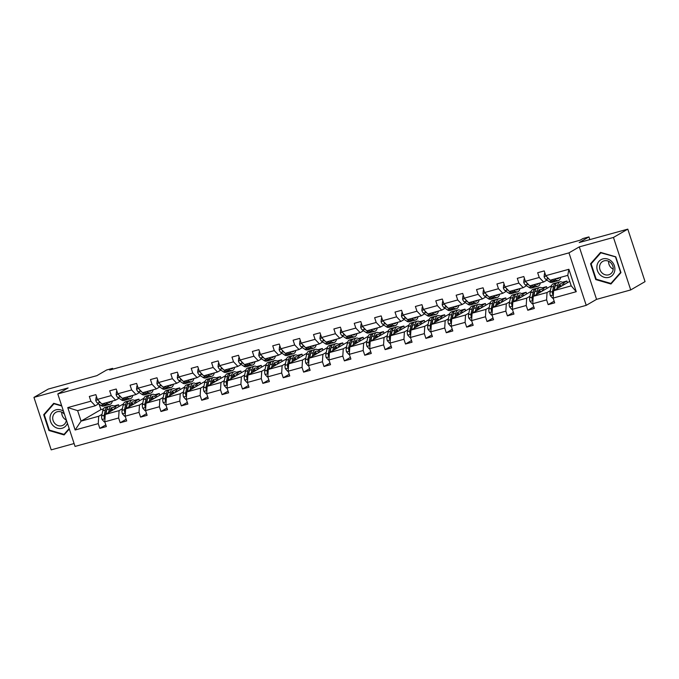 <?xml version="1.0" encoding="UTF-8"?>
<svg xmlns="http://www.w3.org/2000/svg" width="679" height="679" viewBox="0 0 679 679"><rect width="100%" height="100%" fill="white"/><g stroke="black" fill="none" stroke-linecap="round" stroke-linejoin="round"><path stroke-width="1.02" d="M579.297 246.876L596.552 299.363L630.715 289.933L613.46 237.446L579.297 246.876L568.977 252.86L57.791 393.93L68.112 387.947L33.95 397.376L51.205 449.863L74.104 443.548M33.95 397.376L48.285 389.067L96.885 375.648L106.628 369.996L112.57 368.358L109.709 370.021L580.129 240.196L582.998 238.533L588.939 236.895L579.195 242.547L627.795 229.137L645.05 281.624L630.715 289.933M613.46 237.446L627.795 229.137M596.552 299.363L586.232 305.346L75.046 446.426L57.791 393.93M569.74 281.361L553.589 290.731L571.226 285.859L576.259 291.698L553.139 298.081L554.701 302.834L548.165 304.633L554.149 301.162M553.589 290.731L553.139 298.081M568.977 252.86L586.232 305.346M551.518 285.732L533.21 296.35L547.053 292.53L546.603 299.88L548.165 304.633M546.603 299.88L532.76 303.708L534.322 308.461L527.787 310.261L533.77 306.789M531.139 291.359L512.823 301.977L526.675 298.157L526.225 305.508L527.787 310.261M526.225 305.508L512.382 309.327L513.944 314.08L507.408 315.888L513.392 312.416M510.761 296.978L492.445 307.595L506.296 303.776L505.847 311.135L507.408 315.888M505.847 311.135L491.995 314.954L493.557 319.707L487.03 321.507L493.013 318.035M490.382 302.605L472.066 313.223L485.918 309.403L485.468 316.753L487.03 321.507M485.468 316.753L471.616 320.581L473.178 325.334L466.651 327.134L472.635 323.662M469.995 308.232L451.688 318.85L465.539 315.022L465.09 322.381L466.651 327.134M465.09 322.381L451.238 326.2L452.8 330.953L446.273 332.761L452.256 329.29M449.617 313.851L431.309 324.469L445.161 320.649L444.711 328.008L446.273 332.761M444.711 328.008L430.859 331.827L432.421 336.58L425.894 338.38L431.878 334.908M429.238 319.478L410.931 330.096L424.774 326.276L424.324 333.627L425.894 338.38M424.324 333.627L410.481 337.455L412.043 342.199L405.507 344.007L411.491 340.535M408.86 325.105L390.552 335.723L404.395 331.895L403.946 339.254L405.507 344.007M403.946 339.254L390.102 343.073L391.664 347.826L385.129 349.626L391.112 346.163M388.481 330.724L370.174 341.342L384.017 337.522L383.567 344.881L385.129 349.626M383.567 344.881L369.724 348.7L371.286 353.453L364.75 355.253L370.734 351.781M368.103 336.351L349.795 346.969L363.638 343.15L363.189 350.5L364.75 355.253M363.189 350.5L349.346 354.319L350.907 359.072L344.372 360.88L350.356 357.409M347.724 341.978L329.408 352.596L343.26 348.768L342.81 356.127L344.372 360.88M342.81 356.127L328.959 359.946L330.529 364.699L323.993 366.499L329.977 363.036M327.346 347.597L309.03 358.215L322.881 354.396L322.432 361.746L323.993 366.499M322.432 361.746L308.58 365.574L310.142 370.327L303.615 372.126L309.599 368.655M306.959 353.224L288.651 363.842L302.503 360.023L302.053 367.373L303.615 372.126M302.053 367.373L288.202 371.192L289.763 375.945L283.236 377.753L289.22 374.282M286.58 358.843L268.273 369.461L282.124 365.642L281.675 373L283.236 377.753M281.675 373L267.823 376.82L269.385 381.573L262.858 383.372L268.842 379.901M266.202 364.47L247.894 375.088L261.738 371.269L261.296 378.619L262.858 383.372M261.296 378.619L247.445 382.447L249.006 387.2L242.479 388.999L248.463 385.528M245.823 370.097L227.516 380.715L241.359 376.896L240.909 384.246L242.479 388.999M240.909 384.246L227.066 388.065L228.628 392.818L222.092 394.626L228.076 391.155M225.445 375.716L207.137 386.334L220.981 382.515L220.531 389.873L222.092 394.626M220.531 389.873L206.688 393.693L208.249 398.446L201.714 400.245L207.698 396.774M205.066 381.343L186.759 391.961L200.602 388.142L200.152 395.492L201.714 400.245M200.152 395.492L186.309 399.32L187.871 404.064L181.335 405.872L187.319 402.401M184.688 386.971L166.372 397.588L180.224 393.761L179.774 401.119L181.335 405.872M179.774 401.119L165.931 404.939L167.492 409.692L160.957 411.499L166.941 408.028M164.31 392.589L145.993 403.207L159.845 399.388L159.395 406.746L160.957 411.499M159.395 406.746L145.544 410.566L147.114 415.319L140.578 417.118L146.562 413.647M143.931 398.217L125.615 408.834L139.467 405.015L139.017 412.365L140.578 417.118M139.017 412.365L125.165 416.185L126.727 420.938L120.2 422.745L126.184 419.274M123.544 403.844L105.237 414.462L119.088 410.634L118.638 417.992L120.2 422.745M118.638 417.992L104.787 421.812L106.348 426.565L99.821 428.364L105.805 424.901M99.134 404.217L100.908 409.624L81.073 421.124L98.71 416.261L98.26 423.62L99.821 428.364M98.26 423.62L75.131 429.994L67.764 407.587L90.884 401.204L89.322 396.451L95.858 394.643L97.42 399.396L111.263 395.577L109.701 390.824L116.236 389.025L117.798 393.778L131.65 389.95L130.088 385.205L136.615 383.397L138.177 388.15L152.028 384.331L150.466 379.578L156.993 377.779L158.555 382.523L172.407 378.704L170.845 373.951L177.372 372.151L178.933 376.904L192.785 373.085L191.223 368.332L197.75 366.524L199.32 371.277L213.164 367.458L211.602 362.705L218.137 360.905L219.699 365.658L233.542 361.831L231.98 357.078L238.516 355.278L240.077 360.031L253.921 356.212L252.359 351.459L258.894 349.651L260.456 354.404L274.299 350.585L272.737 345.832L279.273 344.032L280.834 348.785L294.686 344.957L293.116 340.204L299.651 338.405L301.213 343.158L315.064 339.339L313.503 334.586L320.03 332.778L321.591 337.531L335.443 333.712L333.881 328.959L340.408 327.159L341.97 331.912L355.821 328.084L354.26 323.34L360.787 321.532L362.348 326.285L376.2 322.466L374.638 317.713L381.165 315.905L382.735 320.658L396.578 316.838L395.017 312.085L401.552 310.286L403.114 315.039L416.957 311.211L415.395 306.467L421.931 304.659L423.492 309.412L437.335 305.592L435.774 300.839L442.309 299.04L443.871 303.785L457.714 299.965L456.152 295.212L462.688 293.413L464.249 298.166L478.101 294.346L476.531 289.594L483.066 287.786L484.628 292.539L498.479 288.719L496.918 283.966L503.445 282.167L505.006 286.92L518.858 283.092L517.296 278.339L523.823 276.54L525.385 281.293L539.236 277.473L537.675 272.72L544.202 270.913L545.772 275.666L568.892 269.283L576.259 291.698M525.385 281.293L529.756 285.851L543.599 282.031L546.918 280.104M543.599 282.031L539.236 277.473M562.237 282.311L566.897 281.021L563.281 283.118M550.372 290.604L547.053 292.53M533.21 296.35L532.76 303.708M505.006 286.92L509.377 291.478L523.22 287.658L526.539 285.732M523.22 287.658L518.858 283.092M541.859 287.93L546.51 286.648L542.903 288.745M529.993 296.231L526.675 298.157M512.823 301.977L512.382 309.327M484.628 292.539L488.999 297.105L502.842 293.277L506.161 291.359M502.842 293.277L498.479 288.719M521.48 293.557L526.132 292.276L522.524 294.363M509.615 301.849L506.296 303.776M492.445 307.595L491.995 314.954M464.249 298.166L468.62 302.724L482.463 298.904L485.782 296.978M482.463 298.904L478.101 294.346M501.102 299.184L505.753 297.894L502.146 299.991M489.236 307.477L485.918 309.403M472.066 313.223L471.616 320.581M443.871 303.785L448.233 308.351L462.085 304.531L465.404 302.605M462.085 304.531L457.714 299.965M480.724 304.803L485.375 303.521L481.767 305.609M468.858 313.104L465.539 315.022M451.688 318.85L451.238 326.2M423.492 309.412L427.855 313.978L441.706 310.15L445.025 308.232M441.706 310.15L437.335 305.592M460.345 310.43L464.996 309.149L461.389 311.237M448.479 318.723L445.161 320.649M431.309 324.469L430.859 331.827M403.114 315.039L407.476 319.597L421.328 315.777L424.647 313.851M421.328 315.777L416.957 311.211M439.967 316.058L444.618 314.767L441.011 316.864M428.093 324.35L424.774 326.276M410.931 330.096L410.481 337.455M382.735 320.658L387.098 325.224L400.95 321.405L404.268 319.478M400.95 321.405L396.578 316.838M419.58 321.676L424.239 320.395L420.632 322.483M407.714 329.977L404.395 331.895M390.552 335.723L390.102 343.073M362.348 326.285L366.719 330.843L380.571 327.023L383.89 325.097M380.571 327.023L376.2 322.466M399.201 327.303L403.861 326.022L400.254 328.11M387.336 335.596L384.017 337.522M370.174 341.342L369.724 348.7M341.97 331.912L346.341 336.47L360.184 332.651L363.503 330.724M360.184 332.651L355.821 328.084M378.823 332.922L383.474 331.641L379.867 333.737M366.957 341.223L363.638 343.15M349.795 346.969L349.346 354.319M321.591 337.531L325.962 342.097L339.806 338.269L343.124 336.351M339.806 338.269L335.443 333.712M358.444 338.549L363.095 337.268L359.488 339.356M346.579 346.85L343.26 348.768M329.408 352.596L328.959 359.946M301.213 343.158L305.584 347.716L319.427 343.897L322.746 341.97M319.427 343.897L315.064 339.339M338.066 344.177L342.717 342.887L339.11 344.983M326.2 352.469L322.881 354.396M309.03 358.215L308.58 365.574M280.834 348.785L285.205 353.343L299.049 349.524L302.367 347.597M299.049 349.524L294.686 344.957M317.687 349.795L322.338 348.514L318.731 350.61M305.822 358.096L302.503 360.023M288.651 363.842L288.202 371.192M260.456 354.404L264.818 358.97L278.67 355.142L281.989 353.224M278.67 355.142L274.299 350.585M297.309 355.423L301.96 354.141L298.353 356.229M285.443 363.715L282.124 365.642M268.273 369.461L267.823 376.82M240.077 360.031L244.44 364.589L258.292 360.77L261.61 358.843M258.292 360.77L253.921 356.212M276.93 361.05L281.581 359.76L277.974 361.856M265.056 369.342L261.738 371.269M247.894 375.088L247.445 382.447M219.699 365.658L224.062 370.216L237.913 366.397L241.232 364.47M237.913 366.397L233.542 361.831M256.552 366.668L261.203 365.387L257.596 367.475M244.678 374.969L241.359 376.896M227.516 380.715L227.066 388.065M199.32 371.277L203.683 375.843L217.535 372.016L220.853 370.097M217.535 372.016L213.164 367.458M236.165 372.296L240.824 371.014L237.217 373.102M224.299 380.588L220.981 382.515M207.137 386.334L206.688 393.693M178.933 376.904L183.305 381.462L197.148 377.643L200.466 375.716M197.148 377.643L192.785 373.085M215.786 377.923L220.446 376.633L216.83 378.729M203.921 386.215L200.602 388.142M186.759 391.961L186.309 399.32M158.555 382.523L162.926 387.089L176.769 383.27L180.088 381.343M176.769 383.27L172.407 378.704M195.408 383.542L200.059 382.26L196.452 384.348M183.542 391.842L180.224 393.761M166.372 397.588L165.931 404.939M138.177 388.15L142.548 392.717L156.391 388.889L159.709 386.971M156.391 388.889L152.028 384.331M175.029 389.169L179.68 387.887L176.073 389.975M163.164 397.461L159.845 399.388M145.993 403.207L145.544 410.566M117.798 393.778L122.169 398.335L136.012 394.516L139.331 392.589M136.012 394.516L131.65 389.95M154.651 394.796L159.302 393.506L155.695 395.602M142.785 403.088L139.467 405.015M125.615 408.834L125.165 416.185M97.42 399.396L101.782 403.963L115.634 400.143L118.952 398.217M115.634 400.143L111.263 395.577M134.272 400.415L138.923 399.133L135.316 401.221M122.407 408.716L119.088 410.634M105.237 414.462L104.787 421.812M67.764 407.587L77.618 410.634L95.255 405.762L98.574 403.835M95.255 405.762L90.884 401.204M112.833 369.155L112.57 368.358M589.839 239.611L588.939 236.895M571.226 285.859L567.771 275.36L550.134 280.232L545.772 275.666M113.894 406.042L118.545 404.752L114.938 406.848M102.028 414.334L98.71 416.261M100.908 409.624L103.412 408.928M77.618 410.634L81.073 421.124L75.131 429.994M119.097 406.424L118.545 404.752M139.475 400.797L138.923 399.133M159.854 395.178L159.302 393.506M180.232 389.551L179.68 387.887M200.611 383.924L200.059 382.26M220.989 378.305L220.446 376.633M241.368 372.678L240.824 371.014M261.746 367.05L261.203 365.387M282.124 361.432L281.581 359.76M302.511 355.804L301.96 354.141M322.89 350.186L322.338 348.514M343.268 344.559L342.717 342.887M363.647 338.931L363.095 337.268M384.025 333.313L383.474 331.641M404.404 327.685L403.861 326.022M424.782 322.058L424.239 320.395M445.161 316.439L444.618 314.767M465.548 310.812L464.996 309.149M485.926 305.185L485.375 303.521M506.305 299.566L505.753 297.894M526.683 293.939L526.132 292.276M547.062 288.312L546.51 286.648M567.44 282.693L566.897 281.021M568.892 269.283L567.771 275.36M61.628 405.609L53.709 403.309L43.702 414.691L48.896 430.494L64.106 434.925L69.317 428.992M590.552 263.775L595.746 279.578L610.956 284.009L620.962 272.627L615.768 256.815L600.559 252.393L590.552 263.775L591.876 263.002M49.525 430.138L48.896 430.494M45.026 413.918L43.702 414.691M596.374 279.222L595.746 279.578M96.647 397.062L96.129 397.207L95.756 400.406A3.981 1.706 74.6 0 0 97.453 403.08L101.044 405.524A11.484 4.94 74.6 0 0 103.522 406.118L106.009 405.439A11.484 4.94 74.6 0 0 106.747 405.066M106.162 402.757L107.579 403.716A11.484 4.94 74.6 0 0 110.057 404.319A11.484 4.94 74.6 0 0 112.366 401.043M108.003 402.248A9.531 4.099 74.6 0 0 109.54 402.435A9.531 4.099 74.6 0 0 110.753 401.484M102.113 403.869L103.531 404.837A11.484 4.94 74.6 0 0 106.009 405.439M110.057 404.319L107.579 405.007A11.484 4.94 -105.4 0 1 105.101 404.404L103.675 403.436M98.693 400.729L98.659 400.746A3.981 1.706 74.6 0 0 99.94 402.392L100.933 403.071M96.605 396.926L96.129 397.207M109.913 411.746L110.227 410.286A9.531 4.099 -105.4 0 1 112.162 407.468A9.531 4.099 -105.4 0 1 115.116 408.733M108.555 412.535L109.311 408.979A11.484 4.94 -105.4 0 1 111.645 405.592A11.484 4.94 -105.4 0 1 116.101 408.155M104.795 421.735L104.252 421.888L102.011 419.41A3.981 1.706 -105.4 0 1 101.68 415.947L102.775 410.778A11.484 4.94 -105.4 0 1 105.109 407.392L107.596 406.704A11.484 4.94 74.6 0 0 105.262 410.099L104.167 415.259A3.981 1.706 74.6 0 0 104.21 417.619L104.999 418.323M105.568 414.266L106.179 411.398A9.531 4.099 -105.4 0 1 106.832 409.641A11.484 4.94 -105.4 0 1 109.158 406.271L111.645 405.592M113.079 409.912A9.531 4.099 74.6 0 0 111.05 408.274M112.663 410.15A11.484 4.94 74.6 0 0 111.322 408.402M108.419 406.645A11.484 4.94 74.6 0 0 107.596 406.704M110.499 409.327A9.531 4.099 -105.4 0 1 111.772 410.668M105.89 414.08L106.824 409.666L109.311 408.979M104.21 417.619L105.033 417.144A2.029 0.874 -105.4 0 1 105.084 416.567L105.118 416.388M117.034 391.435L116.508 391.579L116.134 394.779A3.981 1.706 74.6 0 0 117.832 397.453L121.431 399.897A11.484 4.94 74.6 0 0 123.909 400.5L126.387 399.812A11.484 4.94 74.6 0 0 127.126 399.447M126.54 397.13L127.958 398.098A11.484 4.94 74.6 0 0 130.436 398.692A11.484 4.94 74.6 0 0 132.745 395.416M128.39 396.621A9.531 4.099 74.6 0 0 129.918 396.816A9.531 4.099 74.6 0 0 131.132 395.865M122.492 398.25L123.909 399.21A11.484 4.94 74.6 0 0 126.387 399.812M130.436 398.692L127.958 399.379A11.484 4.94 -105.4 0 1 125.479 398.777L124.053 397.818M119.071 395.102L119.037 395.119A3.981 1.706 74.6 0 0 120.319 396.765L121.312 397.453M116.983 391.308L116.508 391.579M137.413 385.816L136.895 385.961L136.521 389.152A3.981 1.706 74.6 0 0 138.21 391.834L141.809 394.27A11.484 4.94 74.6 0 0 144.287 394.872L146.766 394.185A11.484 4.94 74.6 0 0 147.504 393.82M146.919 391.503L148.336 392.47A11.484 4.94 74.6 0 0 150.814 393.073A11.484 4.94 74.6 0 0 153.123 389.788M148.769 390.994A9.531 4.099 74.6 0 0 150.297 391.189A9.531 4.099 74.6 0 0 151.51 390.238M142.87 392.623L144.287 393.591A11.484 4.94 74.6 0 0 146.766 394.185M150.814 393.073L148.336 393.752A11.484 4.94 -105.4 0 1 145.858 393.158L144.44 392.19M139.45 389.474L139.424 389.491A3.981 1.706 74.6 0 0 140.697 391.146L141.699 391.825M137.37 385.68L136.895 385.961M130.292 406.118L130.606 404.659A9.531 4.099 -105.4 0 1 132.541 401.849A9.531 4.099 -105.4 0 1 135.494 403.105M128.934 406.908L129.689 403.351A11.484 4.94 -105.4 0 1 132.023 399.965A11.484 4.94 -105.4 0 1 136.479 402.537M125.174 416.117L124.63 416.269L122.39 413.791A3.981 1.706 -105.4 0 1 122.067 410.32L123.154 405.159A11.484 4.94 -105.4 0 1 125.488 401.764L127.975 401.085A11.484 4.94 74.6 0 0 125.64 404.472L124.546 409.632A3.981 1.706 74.6 0 0 124.588 412L125.377 412.696M126.269 408.452L127.202 404.039A11.484 4.94 -105.4 0 1 129.545 400.652L132.023 399.965M133.457 404.285A9.531 4.099 74.6 0 0 131.429 402.655M133.042 404.523A11.484 4.94 74.6 0 0 131.701 402.783M128.798 401.017A11.484 4.94 74.6 0 0 127.975 401.085M125.946 408.639L126.557 405.779A9.531 4.099 -105.4 0 1 127.211 404.022M130.877 403.699A9.531 4.099 -105.4 0 1 132.15 405.04M124.588 412L125.42 411.516A2.029 0.874 -105.4 0 1 125.462 410.939L125.496 410.761M150.67 400.5L150.984 399.031A9.531 4.099 -105.4 0 1 152.919 396.222A9.531 4.099 -105.4 0 1 155.873 397.478M149.312 401.289L150.067 397.733A11.484 4.94 -105.4 0 1 152.402 394.338A11.484 4.94 -105.4 0 1 156.857 396.909M145.552 410.489L145.009 410.642L142.768 408.164A3.981 1.706 -105.4 0 1 142.446 404.692L143.532 399.532A11.484 4.94 -105.4 0 1 145.875 396.146L148.353 395.458A11.484 4.94 74.6 0 0 146.019 398.845L144.924 404.013A3.981 1.706 74.6 0 0 144.966 406.373L145.764 407.077M146.325 403.02L146.936 400.152A9.531 4.099 -105.4 0 1 147.589 398.395A11.484 4.94 -105.4 0 1 149.923 395.025L152.402 394.338M153.836 398.658A9.531 4.099 74.6 0 0 151.807 397.028M153.429 398.904A11.484 4.94 74.6 0 0 152.079 397.156M149.176 395.39A11.484 4.94 74.6 0 0 148.353 395.458M151.256 398.081A9.531 4.099 -105.4 0 1 152.529 399.422M146.647 402.834L147.589 398.412L150.067 397.733M144.966 406.373L145.798 405.898A2.029 0.874 -105.4 0 1 145.841 405.312L145.875 405.134M63.486 411.262A9.752 8.751 -120.1 0 0 50.153 416.465A9.752 8.751 -120.1 0 0 56.586 427.923A9.752 8.751 -120.1 0 0 67.442 423.28M64.48 414.275A7.384 6.629 -120.1 0 0 55.839 412.357A7.384 6.629 -120.1 0 0 52.826 416.787A7.384 6.629 -120.1 0 0 55.754 424.333A7.384 6.629 -120.1 0 0 63.249 425.13A7.384 6.629 -120.1 0 0 66.262 420.7A7.384 6.629 -120.1 0 0 66.355 419.97M61.781 412.187A7.384 6.629 -120.1 0 0 66.347 420.055M69.173 428.551L64.055 434.365L49.329 430.079L44.288 414.759L53.989 403.733L61.755 405.991M65.159 433.728L64.055 434.365M612.5 265.226A9.379 8.42 59.9 0 1 611.686 263.817M597.002 265.548A9.752 8.751 -120.1 0 0 604.251 277.287A9.752 8.751 -120.1 0 0 614.741 270.717A9.752 8.751 -120.1 0 0 607.493 258.979A9.752 8.751 -120.1 0 0 597.002 265.548M599.676 265.879A7.384 6.629 -120.1 0 0 602.604 273.416A7.384 6.629 -120.1 0 0 610.098 274.223A7.384 6.629 -120.1 0 0 613.112 269.784A7.384 6.629 -120.1 0 0 610.183 262.238A7.384 6.629 -120.1 0 0 602.689 261.44A7.384 6.629 -120.1 0 0 599.676 265.879M608.63 261.279A7.384 6.629 -120.1 0 0 613.196 269.139M615.573 257.103L620.606 272.423L610.905 283.449L596.179 279.162L591.137 263.842L600.839 252.817L615.811 256.959M612.008 282.812L610.905 283.449M157.791 380.189L157.273 380.333L156.9 383.533A3.981 1.706 74.6 0 0 158.597 386.207L162.188 388.651A11.484 4.94 74.6 0 0 164.666 389.245L167.144 388.566A11.484 4.94 74.6 0 0 167.891 388.193M167.297 385.884L168.715 386.843A11.484 4.94 74.6 0 0 171.193 387.446A11.484 4.94 74.6 0 0 173.51 384.17M169.147 385.375A9.531 4.099 74.6 0 0 170.675 385.562A9.531 4.099 74.6 0 0 171.889 384.611M163.249 386.996L164.666 387.964A11.484 4.94 74.6 0 0 167.144 388.566M171.193 387.446L168.715 388.133A11.484 4.94 -105.4 0 1 166.236 387.531L164.819 386.563M159.828 383.856L159.803 383.873A3.981 1.706 74.6 0 0 161.076 385.519L162.077 386.198M157.749 380.062L157.273 380.333M171.057 394.872L171.363 393.413A9.531 4.099 -105.4 0 1 173.298 390.595A9.531 4.099 -105.4 0 1 176.251 391.859M169.691 395.662L170.446 392.106A11.484 4.94 -105.4 0 1 172.78 388.719A11.484 4.94 -105.4 0 1 177.244 391.282M165.931 404.862L165.387 405.015L163.147 402.537A3.981 1.706 -105.4 0 1 162.824 399.074L163.919 393.905A11.484 4.94 -105.4 0 1 166.253 390.518L168.732 389.831A11.484 4.94 74.6 0 0 166.397 393.226L165.303 398.386A3.981 1.706 74.6 0 0 165.353 400.754L166.143 401.45M167.034 397.207L167.968 392.793A11.484 4.94 -105.4 0 1 170.302 389.398L172.78 388.719M174.223 393.039A9.531 4.099 74.6 0 0 172.186 391.401M173.807 393.277A11.484 4.94 74.6 0 0 172.458 391.528M169.555 389.771A11.484 4.94 74.6 0 0 168.732 389.831M166.703 397.393L167.314 394.533A9.531 4.099 -105.4 0 1 167.968 392.768M171.634 392.454A9.531 4.099 -105.4 0 1 172.916 393.795M165.353 400.754L166.177 400.271A2.029 0.874 -105.4 0 1 166.219 399.693L166.262 399.515M178.17 374.57L177.652 374.706L177.278 377.906A3.981 1.706 74.6 0 0 178.976 380.579L182.566 383.024A11.484 4.94 74.6 0 0 185.044 383.627L187.523 382.939A11.484 4.94 74.6 0 0 188.27 382.574M187.676 380.257L189.102 381.225A11.484 4.94 74.6 0 0 191.571 381.819A11.484 4.94 74.6 0 0 193.888 378.543M189.526 379.748A9.531 4.099 74.6 0 0 191.054 379.943A9.531 4.099 74.6 0 0 192.267 378.992M183.627 381.377L185.044 382.336A11.484 4.94 74.6 0 0 187.523 382.939M191.571 381.819L189.093 382.506A11.484 4.94 -105.4 0 1 186.615 381.912L185.197 380.944M180.207 378.228L180.181 378.245A3.981 1.706 74.6 0 0 181.454 379.901L182.456 380.579M178.127 374.435L177.652 374.706M191.436 389.245L191.741 387.785A9.531 4.099 -105.4 0 1 193.685 384.976A9.531 4.099 -105.4 0 1 196.63 386.232M190.078 390.035L190.824 386.478A11.484 4.94 -105.4 0 1 193.159 383.092A11.484 4.94 -105.4 0 1 197.623 385.664M186.309 399.244L185.766 399.396L183.525 396.918A3.981 1.706 -105.4 0 1 183.203 393.447L184.298 388.286A11.484 4.94 -105.4 0 1 186.632 384.891L189.11 384.212A11.484 4.94 74.6 0 0 186.776 387.599L185.681 392.759A3.981 1.706 74.6 0 0 185.732 395.127L186.521 395.823M187.09 391.766L187.693 388.906A9.531 4.099 -105.4 0 1 188.346 387.149A11.484 4.94 -105.4 0 1 190.68 383.779L193.159 383.092M194.601 387.412A9.531 4.099 74.6 0 0 192.564 385.782M194.186 387.65A11.484 4.94 74.6 0 0 192.844 385.91M189.933 384.144A11.484 4.94 74.6 0 0 189.11 384.212M192.013 386.835A9.531 4.099 -105.4 0 1 193.294 388.167M187.412 391.579L188.346 387.166L190.824 386.478M185.732 395.127L186.555 394.652A2.029 0.874 -105.4 0 1 186.598 394.066L186.64 393.888M198.548 368.943L198.03 369.087L197.657 372.279A3.981 1.706 74.6 0 0 199.354 374.961L202.945 377.405A11.484 4.94 74.6 0 0 205.423 377.999L207.901 377.312A11.484 4.94 74.6 0 0 208.648 376.947M208.054 374.63L209.48 375.597A11.484 4.94 74.6 0 0 211.958 376.2A11.484 4.94 74.6 0 0 214.267 372.924M209.904 374.121A9.531 4.099 74.6 0 0 211.432 374.316A9.531 4.099 74.6 0 0 212.654 373.365M204.006 375.75L205.431 376.718A11.484 4.94 74.6 0 0 207.901 377.312M211.958 376.2L209.472 376.887A11.484 4.94 -105.4 0 1 206.993 376.285L205.576 375.317M200.585 372.601L200.56 372.618A3.981 1.706 74.6 0 0 201.833 374.273L202.834 374.952M198.506 368.807L198.03 369.087M211.814 383.627L212.12 382.167A9.531 4.099 -105.4 0 1 214.063 379.349A9.531 4.099 -105.4 0 1 217.017 380.605M210.456 384.416L211.203 380.86A11.484 4.94 -105.4 0 1 213.537 377.465A11.484 4.94 -105.4 0 1 218.001 380.036M206.688 393.616L206.144 393.769L203.904 391.291A3.981 1.706 -105.4 0 1 203.581 387.819L204.676 382.659A11.484 4.94 -105.4 0 1 207.01 379.272L209.488 378.585A11.484 4.94 74.6 0 0 207.154 381.971L206.068 387.14A3.981 1.706 74.6 0 0 206.11 389.5L206.9 390.204M207.791 385.961L208.725 381.547A11.484 4.94 -105.4 0 1 211.059 378.152L213.537 377.465M214.98 381.793A9.531 4.099 74.6 0 0 212.951 380.155M214.564 382.031A11.484 4.94 74.6 0 0 213.223 380.282M210.32 378.517A11.484 4.94 74.6 0 0 209.488 378.585M207.468 386.147L208.071 383.279A9.531 4.099 -105.4 0 1 208.725 381.522M212.391 381.208A9.531 4.099 -105.4 0 1 213.673 382.549M206.11 389.5L206.934 389.025A2.029 0.874 -105.4 0 1 206.976 388.439L207.019 388.261M218.927 363.316L218.409 363.46L218.035 366.66A3.981 1.706 74.6 0 0 219.733 369.334L223.323 371.778A11.484 4.94 74.6 0 0 225.801 372.381L228.288 371.693A11.484 4.94 74.6 0 0 229.027 371.328M228.433 369.011L229.858 369.979A11.484 4.94 74.6 0 0 232.337 370.573A11.484 4.94 74.6 0 0 234.645 367.297M230.283 368.502A9.531 4.099 74.6 0 0 231.819 368.697A9.531 4.099 74.6 0 0 233.033 367.738M224.384 370.123L225.81 371.09A11.484 4.94 74.6 0 0 228.288 371.693M232.337 370.573L229.85 371.26A11.484 4.94 -105.4 0 1 227.372 370.658L225.954 369.69M220.964 366.983L220.938 366.999A3.981 1.706 74.6 0 0 222.211 368.646L223.213 369.325M218.884 363.189L218.409 363.46M232.193 377.999L232.498 376.539A9.531 4.099 -105.4 0 1 234.442 373.722A9.531 4.099 -105.4 0 1 237.395 374.986M230.835 378.789L231.59 375.232A11.484 4.94 -105.4 0 1 233.924 371.846A11.484 4.94 -105.4 0 1 238.38 374.409M227.066 387.998L226.523 388.142L224.282 385.664A3.981 1.706 -105.4 0 1 223.96 382.201L225.055 377.04A11.484 4.94 -105.4 0 1 227.389 373.645L229.867 372.958A11.484 4.94 74.6 0 0 227.533 376.353L226.447 381.513A3.981 1.706 74.6 0 0 226.489 383.881L227.278 384.577M227.847 380.52L228.45 377.66A9.531 4.099 -105.4 0 1 229.112 375.894A11.484 4.94 -105.4 0 1 231.437 372.525L233.924 371.846M235.358 376.166A9.531 4.099 74.6 0 0 233.33 374.536M234.942 376.404A11.484 4.94 74.6 0 0 233.601 374.655M230.699 372.898A11.484 4.94 74.6 0 0 229.867 372.958M232.77 375.58A9.531 4.099 -105.4 0 1 234.051 376.921M228.169 380.333L229.103 375.92L231.59 375.232M226.489 383.881L227.312 383.397A2.029 0.874 -105.4 0 1 227.363 382.82L227.397 382.642M239.305 357.697L238.787 357.833L238.414 361.033A3.981 1.706 74.6 0 0 240.111 363.706L243.702 366.151A11.484 4.94 74.6 0 0 246.18 366.753L248.667 366.066A11.484 4.94 74.6 0 0 249.405 365.701M248.82 363.384L250.237 364.351A11.484 4.94 74.6 0 0 252.715 364.954A11.484 4.94 74.6 0 0 255.024 361.669M250.661 362.875A9.531 4.099 74.6 0 0 252.198 363.07A9.531 4.099 74.6 0 0 253.411 362.119M244.763 364.504L246.188 365.472A11.484 4.94 74.6 0 0 248.667 366.066M252.715 364.954L250.228 365.633A11.484 4.94 -105.4 0 1 247.75 365.039L246.333 364.071M241.342 361.355L241.317 361.372A3.981 1.706 74.6 0 0 242.59 363.027L243.591 363.706M239.263 357.561L238.787 357.833M252.571 372.381L252.885 370.912A9.531 4.099 -105.4 0 1 254.82 368.103A9.531 4.099 -105.4 0 1 257.774 369.359M251.213 373.161L251.968 369.614A11.484 4.94 -105.4 0 1 254.302 366.219A11.484 4.94 -105.4 0 1 258.758 368.79M247.453 382.37L246.901 382.523L244.669 380.045A3.981 1.706 -105.4 0 1 244.338 376.573L245.433 371.413A11.484 4.94 -105.4 0 1 247.767 368.018L250.254 367.339A11.484 4.94 74.6 0 0 247.911 370.726L246.825 375.886A3.981 1.706 74.6 0 0 246.867 378.254L247.657 378.95M248.548 374.706L249.482 370.293A11.484 4.94 -105.4 0 1 251.816 366.906L254.302 366.219M255.737 370.539A9.531 4.099 74.6 0 0 253.708 368.909M255.321 370.785A11.484 4.94 74.6 0 0 253.98 369.036M251.077 367.271A11.484 4.94 74.6 0 0 250.254 367.339M248.225 374.901L248.828 372.033A9.531 4.099 -105.4 0 1 249.49 370.276M253.157 369.962A9.531 4.099 -105.4 0 1 254.43 371.303M246.867 378.254L247.691 377.779A2.029 0.874 -105.4 0 1 247.742 377.193L247.776 377.015M259.684 352.07L259.166 352.214L258.792 355.414A3.981 1.706 74.6 0 0 260.49 358.088L264.08 360.532A11.484 4.94 74.6 0 0 266.558 361.126L269.045 360.447A11.484 4.94 74.6 0 0 269.784 360.074M269.198 357.757L270.615 358.724A11.484 4.94 74.6 0 0 273.094 359.327A11.484 4.94 74.6 0 0 275.402 356.051M271.04 357.247A9.531 4.099 74.6 0 0 272.576 357.443A9.531 4.099 74.6 0 0 273.79 356.492M265.149 358.877L266.567 359.845A11.484 4.94 74.6 0 0 269.045 360.447M273.094 359.327L270.607 360.014A11.484 4.94 -105.4 0 1 268.137 359.412L266.711 358.444M261.721 355.737L261.695 355.745A3.981 1.706 74.6 0 0 262.977 357.4L263.97 358.079M259.641 351.934L259.166 352.214M272.95 366.753L273.264 365.294A9.531 4.099 -105.4 0 1 275.199 362.476A9.531 4.099 -105.4 0 1 278.152 363.74M271.592 367.543L272.347 363.986A11.484 4.94 -105.4 0 1 274.681 360.591A11.484 4.94 -105.4 0 1 279.137 363.163M267.832 376.743L267.28 376.896L265.048 374.418A3.981 1.706 -105.4 0 1 264.717 370.946L265.812 365.786A11.484 4.94 -105.4 0 1 268.146 362.399L270.632 361.712A11.484 4.94 74.6 0 0 268.298 365.107L267.203 370.267A3.981 1.706 74.6 0 0 267.246 372.627L268.035 373.331M268.604 369.274L269.207 366.405A9.531 4.099 -105.4 0 1 269.869 364.648A11.484 4.94 -105.4 0 1 272.194 361.279L274.681 360.591M276.115 364.92A9.531 4.099 74.6 0 0 274.087 363.282M275.699 365.158A11.484 4.94 74.6 0 0 274.358 363.409M271.456 361.644A11.484 4.94 74.6 0 0 270.632 361.712M273.535 364.334A9.531 4.099 -105.4 0 1 274.808 365.675M268.926 369.087L269.86 364.674L272.347 363.986M267.246 372.627L268.069 372.151A2.029 0.874 -105.4 0 1 268.12 371.566L268.154 371.396M280.062 346.443L279.544 346.587L279.171 349.787A3.981 1.706 74.6 0 0 280.868 352.46L284.467 354.905A11.484 4.94 74.6 0 0 286.937 355.507L289.424 354.82A11.484 4.94 74.6 0 0 290.162 354.455M289.577 352.138L290.994 353.105A11.484 4.94 74.6 0 0 293.472 353.7A11.484 4.94 74.6 0 0 295.781 350.423M291.418 351.629A9.531 4.099 74.6 0 0 292.955 351.824A9.531 4.099 74.6 0 0 294.168 350.865M285.528 353.25L286.945 354.217A11.484 4.94 74.6 0 0 289.424 354.82M293.472 353.7L290.994 354.387A11.484 4.94 -105.4 0 1 288.516 353.784L287.09 352.825M282.108 350.109L282.074 350.126A3.981 1.706 74.6 0 0 283.355 351.773L284.348 352.452M280.02 346.315L279.544 346.587M300.449 340.824L299.923 340.968L299.558 344.16A3.981 1.706 74.6 0 0 301.247 346.833L304.846 349.278A11.484 4.94 74.6 0 0 307.324 349.88L309.802 349.193A11.484 4.94 74.6 0 0 310.541 348.828M309.955 346.511L311.372 347.478A11.484 4.94 74.6 0 0 313.851 348.081A11.484 4.94 74.6 0 0 316.159 344.796M311.805 346.001A9.531 4.099 74.6 0 0 313.333 346.197A9.531 4.099 74.6 0 0 314.547 345.246M305.906 347.631L307.324 348.599A11.484 4.94 74.6 0 0 309.802 349.193M313.851 348.081L311.372 348.76A11.484 4.94 -105.4 0 1 308.894 348.166L307.477 347.198M302.486 344.482L302.452 344.499A3.981 1.706 74.6 0 0 303.734 346.154L304.727 346.833M300.398 340.688L299.923 340.968M320.827 335.197L320.31 335.341L319.936 338.541A3.981 1.706 74.6 0 0 321.625 341.214L325.224 343.659A11.484 4.94 74.6 0 0 327.702 344.253L330.181 343.574A11.484 4.94 74.6 0 0 330.928 343.201M330.334 340.892L331.751 341.851A11.484 4.94 74.6 0 0 334.229 342.454A11.484 4.94 74.6 0 0 336.538 339.177M332.184 340.374A9.531 4.099 74.6 0 0 333.712 340.569A9.531 4.099 74.6 0 0 334.925 339.619M326.285 342.004L327.702 342.971A11.484 4.94 74.6 0 0 330.181 343.574M334.229 342.454L331.751 343.141A11.484 4.94 -105.4 0 1 329.273 342.539L327.855 341.571M322.864 338.863L322.839 338.872A3.981 1.706 74.6 0 0 324.112 340.527L325.114 341.206M320.785 335.061L320.31 335.341M341.206 329.57L340.688 329.714L340.315 332.914A3.981 1.706 74.6 0 0 342.012 335.587L345.603 338.032A11.484 4.94 74.6 0 0 348.081 338.634L350.559 337.947A11.484 4.94 74.6 0 0 351.306 337.582M350.712 335.265L352.129 336.232A11.484 4.94 74.6 0 0 354.608 336.826A11.484 4.94 74.6 0 0 356.925 333.55M352.562 334.755A9.531 4.099 74.6 0 0 354.09 334.951A9.531 4.099 74.6 0 0 355.304 334M346.663 336.385L348.081 337.344A11.484 4.94 74.6 0 0 350.559 337.947M354.608 336.826L352.129 337.514A11.484 4.94 -105.4 0 1 349.651 336.911L348.234 335.952M343.243 333.236L343.218 333.253A3.981 1.706 74.6 0 0 344.491 334.9L345.492 335.579M341.164 329.442L340.688 329.714M361.584 323.951L361.067 324.095L360.693 327.286A3.981 1.706 74.6 0 0 362.391 329.96L365.981 332.404A11.484 4.94 74.6 0 0 368.459 333.007L370.938 332.32A11.484 4.94 74.6 0 0 371.685 331.955M371.09 329.638L372.516 330.605A11.484 4.94 74.6 0 0 374.986 331.208A11.484 4.94 74.6 0 0 377.303 327.923M372.941 329.128A9.531 4.099 74.6 0 0 374.469 329.323A9.531 4.099 74.6 0 0 375.682 328.373M367.042 330.758L368.459 331.725A11.484 4.94 74.6 0 0 370.938 332.32M374.986 331.208L372.508 331.887A11.484 4.94 -105.4 0 1 370.03 331.293L368.612 330.325M363.621 327.609L363.596 327.626A3.981 1.706 74.6 0 0 364.869 329.281L365.871 329.96M361.542 323.815L361.067 324.095M381.963 318.324L381.445 318.468L381.072 321.668A3.981 1.706 74.6 0 0 382.769 324.341L386.359 326.786A11.484 4.94 74.6 0 0 388.838 327.38L391.316 326.701A11.484 4.94 74.6 0 0 392.063 326.327M391.469 324.019L392.895 324.978A11.484 4.94 74.6 0 0 395.373 325.581A11.484 4.94 74.6 0 0 397.682 322.304M393.319 323.51A9.531 4.099 74.6 0 0 394.847 323.696A9.531 4.099 74.6 0 0 396.069 322.746M387.42 325.131L388.846 326.098A11.484 4.94 74.6 0 0 391.316 326.701M395.373 325.581L392.886 326.268A11.484 4.94 -105.4 0 1 390.408 325.665L388.991 324.698M384 321.99L383.974 322.007A3.981 1.706 74.6 0 0 385.248 323.654L386.249 324.333M381.921 318.196L381.445 318.468M402.341 312.696L401.824 312.841L401.45 316.041A3.981 1.706 74.6 0 0 403.148 318.714L406.738 321.159A11.484 4.94 74.6 0 0 409.216 321.761L411.703 321.074A11.484 4.94 74.6 0 0 412.442 320.709M411.856 318.392L413.273 319.359A11.484 4.94 74.6 0 0 415.752 319.953A11.484 4.94 74.6 0 0 418.06 316.677M413.698 317.882A9.531 4.099 74.6 0 0 415.234 318.078A9.531 4.099 74.6 0 0 416.448 317.127M407.799 319.512L409.225 320.471A11.484 4.94 74.6 0 0 411.703 321.074M415.752 319.953L413.265 320.641A11.484 4.94 -105.4 0 1 410.787 320.038L409.369 319.079M404.378 316.363L404.353 316.38A3.981 1.706 74.6 0 0 405.626 318.027L406.628 318.714M402.299 312.569L401.824 312.841M422.72 307.078L422.202 307.222L421.829 310.413A3.981 1.706 74.6 0 0 423.526 313.095L427.116 315.54A11.484 4.94 74.6 0 0 429.595 316.134L432.082 315.446A11.484 4.94 74.6 0 0 432.82 315.081M432.234 312.764L433.652 313.732A11.484 4.94 74.6 0 0 436.13 314.335A11.484 4.94 74.6 0 0 438.439 311.05M434.076 312.255A9.531 4.099 74.6 0 0 435.612 312.45A9.531 4.099 74.6 0 0 436.826 311.5M428.186 313.885L429.603 314.852A11.484 4.94 74.6 0 0 432.082 315.446M436.13 314.335L433.643 315.014A11.484 4.94 -105.4 0 1 431.165 314.419L429.748 313.452M424.757 310.736L424.731 310.753A3.981 1.706 74.6 0 0 426.005 312.408L427.006 313.087M422.678 306.942L422.202 307.222M443.098 301.451L442.581 301.595L442.207 304.795A3.981 1.706 74.6 0 0 443.905 307.468L447.495 309.913A11.484 4.94 74.6 0 0 449.973 310.515L452.46 309.828A11.484 4.94 74.6 0 0 453.199 309.463M452.613 307.146L454.03 308.105A11.484 4.94 74.6 0 0 456.509 308.707A11.484 4.94 74.6 0 0 458.817 305.431M454.455 306.636A9.531 4.099 74.6 0 0 455.991 306.832A9.531 4.099 74.6 0 0 457.205 305.873M448.564 308.258L449.982 309.225A11.484 4.94 74.6 0 0 452.46 309.828M456.509 308.707L454.03 309.395A11.484 4.94 -105.4 0 1 451.552 308.792L450.126 307.825M445.144 305.117L445.11 305.134A3.981 1.706 74.6 0 0 446.392 306.781L447.385 307.46M443.056 301.323L442.581 301.595M463.485 295.832L462.959 295.968L462.586 299.167A3.981 1.706 74.6 0 0 464.283 301.841L467.882 304.285A11.484 4.94 74.6 0 0 470.352 304.888L472.839 304.2A11.484 4.94 74.6 0 0 473.577 303.836M472.991 301.518L474.409 302.486A11.484 4.94 74.6 0 0 476.887 303.08A11.484 4.94 74.6 0 0 479.196 299.804M474.833 301.009A9.531 4.099 74.6 0 0 476.369 301.204A9.531 4.099 74.6 0 0 477.583 300.254M468.943 302.639L470.36 303.606A11.484 4.94 74.6 0 0 472.839 304.2M476.887 303.08L474.409 303.768A11.484 4.94 -105.4 0 1 471.93 303.173L470.505 302.206M465.522 299.49L465.488 299.507A3.981 1.706 74.6 0 0 466.77 301.162L467.763 301.841M463.434 295.696L462.959 295.968M293.328 361.126L293.642 359.666A9.531 4.099 -105.4 0 1 295.577 356.848A9.531 4.099 -105.4 0 1 298.531 358.113M291.97 361.915L292.725 358.359A11.484 4.94 -105.4 0 1 295.059 354.973A11.484 4.94 -105.4 0 1 299.515 357.544M288.21 371.124L287.667 371.269L285.426 368.799A3.981 1.706 -105.4 0 1 285.104 365.327L286.19 360.167A11.484 4.94 -105.4 0 1 288.524 356.772L291.011 356.085A11.484 4.94 74.6 0 0 288.677 359.48L287.582 364.64A3.981 1.706 74.6 0 0 287.624 367.008L288.414 367.704M289.305 363.46L290.239 359.047A11.484 4.94 -105.4 0 1 292.573 355.66L295.059 354.973M296.494 359.293A9.531 4.099 74.6 0 0 294.465 357.663M296.078 359.531A11.484 4.94 74.6 0 0 294.737 357.782M291.834 356.025A11.484 4.94 74.6 0 0 291.011 356.085M288.982 363.647L289.594 360.787A9.531 4.099 -105.4 0 1 290.247 359.03M293.914 358.707A9.531 4.099 -105.4 0 1 295.187 360.048M287.624 367.008L288.456 366.524A2.029 0.874 -105.4 0 1 288.499 365.947L288.533 365.769M313.706 355.507L314.021 354.039A9.531 4.099 -105.4 0 1 315.956 351.23A9.531 4.099 -105.4 0 1 318.909 352.486M312.348 356.288L313.104 352.74A11.484 4.94 -105.4 0 1 315.438 349.346A11.484 4.94 -105.4 0 1 319.894 351.917M308.589 365.497L308.045 365.65L305.805 363.172A3.981 1.706 -105.4 0 1 305.482 359.7L306.568 354.54A11.484 4.94 -105.4 0 1 308.903 351.153L311.389 350.466A11.484 4.94 74.6 0 0 309.055 353.852L307.96 359.013A3.981 1.706 74.6 0 0 308.003 361.381L308.792 362.085M309.361 358.028L309.972 355.159A9.531 4.099 -105.4 0 1 310.626 353.403A11.484 4.94 -105.4 0 1 312.96 350.033L315.438 349.346M316.872 353.666A9.531 4.099 74.6 0 0 314.844 352.036M316.465 353.912A11.484 4.94 74.6 0 0 315.115 352.163M312.213 350.398A11.484 4.94 74.6 0 0 311.389 350.466M314.292 353.088A9.531 4.099 -105.4 0 1 315.565 354.43M309.683 357.833L310.626 353.419L313.104 352.74M308.003 361.381L308.835 360.905A2.029 0.874 -105.4 0 1 308.877 360.32L308.911 360.142M334.093 349.88L334.399 348.42A9.531 4.099 -105.4 0 1 336.334 345.603A9.531 4.099 -105.4 0 1 339.288 346.867M332.727 350.67L333.482 347.113A11.484 4.94 -105.4 0 1 335.816 343.727A11.484 4.94 -105.4 0 1 340.272 346.29M328.967 359.87L328.424 360.023L326.183 357.544A3.981 1.706 -105.4 0 1 325.861 354.073L326.947 348.913A11.484 4.94 -105.4 0 1 329.29 345.526L331.768 344.839A11.484 4.94 74.6 0 0 329.434 348.234L328.339 353.394A3.981 1.706 74.6 0 0 328.39 355.754L329.179 356.458M330.07 352.214L331.004 347.801A11.484 4.94 -105.4 0 1 333.338 344.406L335.816 343.727M337.259 348.047A9.531 4.099 74.6 0 0 335.222 346.409M336.843 348.285A11.484 4.94 74.6 0 0 335.494 346.536M332.591 344.779A11.484 4.94 74.6 0 0 331.768 344.839M329.739 352.401L330.35 349.532A9.531 4.099 -105.4 0 1 331.004 347.775M334.671 347.461A9.531 4.099 -105.4 0 1 335.952 348.802M328.39 355.754L329.213 355.278A2.029 0.874 -105.4 0 1 329.256 354.693L329.298 354.523M354.472 344.253L354.777 342.793A9.531 4.099 -105.4 0 1 356.713 339.975A9.531 4.099 -105.4 0 1 359.666 341.24M353.114 345.042L353.861 341.486A11.484 4.94 -105.4 0 1 356.195 338.1A11.484 4.94 -105.4 0 1 360.659 340.671M349.346 354.251L348.802 354.396L346.562 351.926A3.981 1.706 -105.4 0 1 346.239 348.454L347.334 343.294A11.484 4.94 -105.4 0 1 349.668 339.899L352.146 339.22A11.484 4.94 74.6 0 0 349.812 342.606L348.717 347.767A3.981 1.706 74.6 0 0 348.768 350.135L349.558 350.831M350.118 346.774L350.729 343.913A9.531 4.099 -105.4 0 1 351.382 342.157A11.484 4.94 -105.4 0 1 353.717 338.787L356.195 338.1M357.638 342.42A9.531 4.099 74.6 0 0 355.601 340.79M357.222 342.657A11.484 4.94 74.6 0 0 355.872 340.917M352.97 339.152A11.484 4.94 74.6 0 0 352.146 339.22M355.049 341.834A9.531 4.099 -105.4 0 1 356.331 343.175M350.449 346.587L351.382 342.174L353.861 341.486M348.768 350.135L349.592 349.651A2.029 0.874 -105.4 0 1 349.634 349.074L349.677 348.896M374.85 338.634L375.156 337.166A9.531 4.099 -105.4 0 1 377.1 334.357A9.531 4.099 -105.4 0 1 380.045 335.613M373.492 339.424L374.239 335.867A11.484 4.94 -105.4 0 1 376.573 332.472A11.484 4.94 -105.4 0 1 381.038 335.044M369.724 348.624L369.181 348.777L366.94 346.298A3.981 1.706 -105.4 0 1 366.618 342.827L367.712 337.667A11.484 4.94 -105.4 0 1 370.047 334.28L372.525 333.593A11.484 4.94 74.6 0 0 370.191 336.979L369.096 342.14A3.981 1.706 74.6 0 0 369.147 344.508L369.936 345.212M370.505 341.155L371.107 338.286A9.531 4.099 -105.4 0 1 371.761 336.529A11.484 4.94 -105.4 0 1 374.095 333.16L376.573 332.472M378.016 336.792A9.531 4.099 74.6 0 0 375.979 335.163M377.6 337.039A11.484 4.94 74.6 0 0 376.259 335.29M373.357 333.525A11.484 4.94 74.6 0 0 372.525 333.593M375.428 336.215A9.531 4.099 -105.4 0 1 376.709 337.556M370.827 340.968L371.761 336.546L374.239 335.867M369.147 344.508L369.97 344.032A2.029 0.874 -105.4 0 1 370.013 343.447L370.055 343.268M395.229 333.007L395.534 331.547A9.531 4.099 -105.4 0 1 397.478 328.729A9.531 4.099 -105.4 0 1 400.432 329.994M393.871 333.796L394.618 330.24A11.484 4.94 -105.4 0 1 396.96 326.854A11.484 4.94 -105.4 0 1 401.416 329.417M390.102 342.997L389.559 343.15L387.319 340.671A3.981 1.706 -105.4 0 1 386.996 337.208L388.091 332.039A11.484 4.94 -105.4 0 1 390.425 328.653L392.903 327.965A11.484 4.94 74.6 0 0 390.569 331.36L389.483 336.521A3.981 1.706 74.6 0 0 389.525 338.88L390.315 339.585M391.206 335.341L392.139 330.928A11.484 4.94 -105.4 0 1 394.474 327.533L396.96 326.854M398.395 331.174A9.531 4.099 74.6 0 0 396.366 329.536M397.979 331.411A11.484 4.94 74.6 0 0 396.638 329.663M393.735 327.906A11.484 4.94 74.6 0 0 392.903 327.965M390.883 335.528L391.486 332.659A9.531 4.099 -105.4 0 1 392.148 330.902M395.806 330.588A9.531 4.099 -105.4 0 1 397.088 331.929M389.525 338.88L390.349 338.405A2.029 0.874 -105.4 0 1 390.391 337.828L390.433 337.65M415.607 327.38L415.913 325.92A9.531 4.099 -105.4 0 1 417.857 323.111A9.531 4.099 -105.4 0 1 420.81 324.367M414.249 328.169L415.005 324.613A11.484 4.94 -105.4 0 1 417.339 321.226A11.484 4.94 -105.4 0 1 421.795 323.798M410.481 337.378L409.938 337.531L407.697 335.053A3.981 1.706 -105.4 0 1 407.375 331.581L408.469 326.421A11.484 4.94 -105.4 0 1 410.803 323.026L413.282 322.347A11.484 4.94 74.6 0 0 410.948 325.733L409.861 330.894A3.981 1.706 74.6 0 0 409.904 333.262L410.693 333.958M411.262 329.901L411.864 327.04A9.531 4.099 -105.4 0 1 412.526 325.283A11.484 4.94 -105.4 0 1 414.852 321.914L417.339 321.226M418.773 325.547A9.531 4.099 74.6 0 0 416.745 323.917M418.357 325.784A11.484 4.94 74.6 0 0 417.016 324.044M414.114 322.279A11.484 4.94 74.6 0 0 413.282 322.347M416.185 324.969A9.531 4.099 -105.4 0 1 417.466 326.302M411.584 329.714L412.518 325.3L415.005 324.613M409.904 333.262L410.727 332.778A2.029 0.874 -105.4 0 1 410.778 332.201L410.812 332.023M435.986 321.761L436.3 320.293A9.531 4.099 -105.4 0 1 438.235 317.483A9.531 4.099 -105.4 0 1 441.189 318.74M434.628 322.55L435.383 318.994A11.484 4.94 -105.4 0 1 437.717 315.599A11.484 4.94 -105.4 0 1 442.173 318.171M430.868 331.751L430.316 331.904L428.084 329.425A3.981 1.706 -105.4 0 1 427.753 325.954L428.848 320.794A11.484 4.94 -105.4 0 1 431.182 317.407L433.669 316.72A11.484 4.94 74.6 0 0 431.335 320.106L430.24 325.275A3.981 1.706 74.6 0 0 430.282 327.634L431.072 328.339M431.963 324.095L432.896 319.673A11.484 4.94 -105.4 0 1 435.231 316.287L437.717 315.599M439.152 319.919A9.531 4.099 74.6 0 0 437.123 318.29M438.736 320.165A11.484 4.94 74.6 0 0 437.395 318.417M434.492 316.652A11.484 4.94 74.6 0 0 433.669 316.72M431.64 324.282L432.243 321.413A9.531 4.099 -105.4 0 1 432.905 319.656M436.572 319.342A9.531 4.099 -105.4 0 1 437.845 320.683M430.282 327.634L431.106 327.159A2.029 0.874 -105.4 0 1 431.157 326.574L431.19 326.395M456.364 316.134L456.678 314.674A9.531 4.099 -105.4 0 1 458.614 311.856A9.531 4.099 -105.4 0 1 461.567 313.121M455.006 316.923L455.762 313.367A11.484 4.94 -105.4 0 1 458.096 309.98A11.484 4.94 -105.4 0 1 462.552 312.544M451.246 326.132L450.695 326.276L448.463 323.798A3.981 1.706 -105.4 0 1 448.132 320.335L449.226 315.175A11.484 4.94 -105.4 0 1 451.56 311.78L454.047 311.092A11.484 4.94 74.6 0 0 451.713 314.487L450.618 319.648A3.981 1.706 74.6 0 0 450.661 322.016L451.45 322.712M452.019 318.655L452.63 315.794A9.531 4.099 -105.4 0 1 453.283 314.029A11.484 4.94 -105.4 0 1 455.609 310.659L458.096 309.98M459.53 314.301A9.531 4.099 74.6 0 0 457.502 312.663M459.114 314.538A11.484 4.94 74.6 0 0 457.773 312.79M454.871 311.033A11.484 4.94 74.6 0 0 454.047 311.092M456.95 313.715A9.531 4.099 -105.4 0 1 458.223 315.056M452.341 318.468L453.275 314.054L455.762 313.367M450.661 322.016L451.484 321.532A2.029 0.874 -105.4 0 1 451.535 320.955L451.569 320.777M476.743 310.507L477.057 309.047A9.531 4.099 -105.4 0 1 478.992 306.237A9.531 4.099 -105.4 0 1 481.946 307.494M475.385 311.296L476.14 307.74A11.484 4.94 -105.4 0 1 478.474 304.353A11.484 4.94 -105.4 0 1 482.93 306.925M471.625 320.505L471.082 320.658L468.841 318.179A3.981 1.706 -105.4 0 1 468.518 314.708L469.605 309.548A11.484 4.94 -105.4 0 1 471.939 306.153L474.426 305.474A11.484 4.94 74.6 0 0 472.092 308.86L470.997 314.021A3.981 1.706 74.6 0 0 471.039 316.389L471.829 317.085M472.72 312.841L473.653 308.427A11.484 4.94 -105.4 0 1 475.996 305.041L478.474 304.353M479.909 308.673A9.531 4.099 74.6 0 0 477.88 307.044M479.493 308.92A11.484 4.94 74.6 0 0 478.152 307.171M475.249 305.406A11.484 4.94 74.6 0 0 474.426 305.474M472.397 313.027L473.008 310.167A9.531 4.099 -105.4 0 1 473.662 308.41M477.329 308.096A9.531 4.099 -105.4 0 1 478.602 309.429M471.039 316.389L471.871 315.913A2.029 0.874 -105.4 0 1 471.913 315.328L471.947 315.149M483.864 290.205L483.346 290.349L482.973 293.549A3.981 1.706 74.6 0 0 484.662 296.222L488.26 298.667A11.484 4.94 74.6 0 0 490.739 299.261L493.217 298.582A11.484 4.94 74.6 0 0 493.956 298.208M493.37 295.891L494.787 296.859A11.484 4.94 74.6 0 0 497.266 297.461A11.484 4.94 74.6 0 0 499.574 294.185M495.22 295.382A9.531 4.099 74.6 0 0 496.748 295.577A9.531 4.099 74.6 0 0 497.962 294.627M489.321 297.012L490.739 297.979A11.484 4.94 74.6 0 0 493.217 298.582M497.266 297.461L494.787 298.149A11.484 4.94 -105.4 0 1 492.309 297.546L490.892 296.579M485.901 293.863L485.875 293.88A3.981 1.706 74.6 0 0 487.149 295.535L488.15 296.214M483.821 290.069L483.346 290.349M497.121 304.888L497.435 303.428A9.531 4.099 -105.4 0 1 499.371 300.61A9.531 4.099 -105.4 0 1 502.324 301.866M495.763 305.677L496.519 302.121A11.484 4.94 -105.4 0 1 498.853 298.726A11.484 4.94 -105.4 0 1 503.309 301.298M492.003 314.878L491.46 315.031L489.219 312.552A3.981 1.706 -105.4 0 1 488.897 309.081L489.983 303.92A11.484 4.94 -105.4 0 1 492.317 300.534L494.804 299.846A11.484 4.94 74.6 0 0 492.47 303.241L491.375 308.402A3.981 1.706 74.6 0 0 491.418 310.761L492.216 311.466M492.776 307.409L493.387 304.54A9.531 4.099 -105.4 0 1 494.04 302.783A11.484 4.94 -105.4 0 1 496.374 299.414L498.853 298.726M500.287 303.055A9.531 4.099 74.6 0 0 498.259 301.417M499.88 303.292A11.484 4.94 74.6 0 0 498.53 301.544M495.628 299.779A11.484 4.94 74.6 0 0 494.804 299.846M497.707 302.469A9.531 4.099 -105.4 0 1 498.98 303.81M493.098 307.222L494.04 302.809L496.519 302.121M491.418 310.761L492.25 310.286A2.029 0.874 -105.4 0 1 492.292 309.7L492.326 309.522M504.242 284.577L503.725 284.722L503.351 287.921A3.981 1.706 74.6 0 0 505.04 290.595L508.639 293.039A11.484 4.94 74.6 0 0 511.117 293.642L513.596 292.955A11.484 4.94 74.6 0 0 514.342 292.59M513.748 290.272L515.166 291.24A11.484 4.94 74.6 0 0 517.644 291.834A11.484 4.94 74.6 0 0 519.961 288.558M515.599 289.763A9.531 4.099 74.6 0 0 517.126 289.958A9.531 4.099 74.6 0 0 518.34 288.999M509.7 291.384L511.117 292.352A11.484 4.94 74.6 0 0 513.596 292.955M517.644 291.834L515.166 292.522A11.484 4.94 -105.4 0 1 512.687 291.919L511.27 290.952M506.279 288.244L506.254 288.261A3.981 1.706 74.6 0 0 507.527 289.908L508.529 290.587M504.2 284.45L503.725 284.722M517.508 299.261L517.814 297.801A9.531 4.099 -105.4 0 1 519.749 294.983A9.531 4.099 -105.4 0 1 522.703 296.248M516.142 300.05L516.897 296.494A11.484 4.94 -105.4 0 1 519.231 293.107A11.484 4.94 -105.4 0 1 523.696 295.671M512.382 309.259L511.839 309.403L509.598 306.933A3.981 1.706 -105.4 0 1 509.275 303.462L510.37 298.302A11.484 4.94 -105.4 0 1 512.704 294.907L515.183 294.219A11.484 4.94 74.6 0 0 512.849 297.614L511.754 302.775A3.981 1.706 74.6 0 0 511.805 305.143L512.594 305.839M513.485 301.595L514.419 297.181A11.484 4.94 -105.4 0 1 516.753 293.786L519.231 293.107M520.674 297.427A9.531 4.099 74.6 0 0 518.637 295.798M520.258 297.665A11.484 4.94 74.6 0 0 518.909 295.917M516.006 294.16A11.484 4.94 74.6 0 0 515.183 294.219M513.154 301.782L513.765 298.921A9.531 4.099 -105.4 0 1 514.419 297.156M518.085 296.842A9.531 4.099 -105.4 0 1 519.367 298.183M511.805 305.143L512.628 304.659A2.029 0.874 -105.4 0 1 512.67 304.082L512.713 303.903M524.621 278.959L524.103 279.094L523.73 282.294A3.981 1.706 74.6 0 0 525.427 284.968L529.017 287.412A11.484 4.94 74.6 0 0 531.496 288.015L533.974 287.327A11.484 4.94 74.6 0 0 534.721 286.962M534.127 284.645L535.553 285.613A11.484 4.94 74.6 0 0 538.023 286.215A11.484 4.94 74.6 0 0 540.34 282.931M535.977 284.136A9.531 4.099 74.6 0 0 537.505 284.331A9.531 4.099 74.6 0 0 538.719 283.381M530.078 285.766L531.496 286.733A11.484 4.94 74.6 0 0 533.974 287.327M538.023 286.215L535.544 286.894A11.484 4.94 -105.4 0 1 533.066 286.3L531.649 285.333M526.658 282.617L526.632 282.634A3.981 1.706 74.6 0 0 527.906 284.289L528.907 284.968M524.578 278.823L524.103 279.094M537.887 293.642L538.192 292.174A9.531 4.099 -105.4 0 1 540.128 289.364A9.531 4.099 -105.4 0 1 543.081 290.62M536.529 294.423L537.276 290.875A11.484 4.94 -105.4 0 1 539.61 287.48A11.484 4.94 -105.4 0 1 544.074 290.052M532.76 303.632L532.217 303.785L529.976 301.306A3.981 1.706 -105.4 0 1 529.654 297.835L530.749 292.674A11.484 4.94 -105.4 0 1 533.083 289.279L535.561 288.6A11.484 4.94 74.6 0 0 533.227 291.987L532.132 297.147A3.981 1.706 74.6 0 0 532.183 299.515L532.973 300.211M533.541 296.163L534.144 293.294A9.531 4.099 -105.4 0 1 534.797 291.537A11.484 4.94 -105.4 0 1 537.131 288.168L539.61 287.48M541.053 291.8A9.531 4.099 74.6 0 0 539.016 290.171M540.637 292.046A11.484 4.94 74.6 0 0 539.287 290.298M536.385 288.533A11.484 4.94 74.6 0 0 535.561 288.6M538.464 291.223A9.531 4.099 -105.4 0 1 539.746 292.564M533.864 295.968L534.797 291.554L537.276 290.875M532.183 299.515L533.007 299.04A2.029 0.874 -105.4 0 1 533.049 298.454L533.091 298.276M544.999 273.331L544.482 273.476L544.108 276.676A3.981 1.706 74.6 0 0 545.806 279.349L549.396 281.793A11.484 4.94 74.6 0 0 551.874 282.388L554.353 281.709A11.484 4.94 74.6 0 0 555.099 281.335M554.505 279.018L555.931 279.986A11.484 4.94 74.6 0 0 558.41 280.588A11.484 4.94 74.6 0 0 560.718 277.312M556.356 278.509A9.531 4.099 74.6 0 0 557.883 278.704A9.531 4.099 74.6 0 0 559.106 277.753M550.457 280.138L551.874 281.106A11.484 4.94 74.6 0 0 554.353 281.709M558.41 280.588L555.923 281.276A11.484 4.94 -105.4 0 1 553.444 280.673L552.027 279.706M547.036 276.998L547.011 277.007A3.981 1.706 74.6 0 0 548.284 278.662L549.286 279.341M544.957 273.196L544.482 273.476M558.265 288.015L558.571 286.555A9.531 4.099 -105.4 0 1 560.514 283.737A9.531 4.099 -105.4 0 1 563.468 285.002M556.907 288.804L557.654 285.248A11.484 4.94 -105.4 0 1 559.988 281.853A11.484 4.94 -105.4 0 1 564.453 284.425M553.139 298.005L552.596 298.157L550.355 295.679A3.981 1.706 -105.4 0 1 550.032 292.208L551.127 287.047A11.484 4.94 -105.4 0 1 553.461 283.661L555.94 282.973A11.484 4.94 74.6 0 0 553.606 286.368L552.511 291.529A3.981 1.706 74.6 0 0 552.562 293.888L553.351 294.593M554.242 290.349L555.176 285.935A11.484 4.94 -105.4 0 1 557.51 282.54L559.988 281.853M561.431 286.182A9.531 4.099 74.6 0 0 559.403 284.543M561.015 286.419A11.484 4.94 74.6 0 0 559.674 284.671M556.772 282.905A11.484 4.94 74.6 0 0 555.94 282.973M553.92 290.536L554.522 287.667A9.531 4.099 -105.4 0 1 555.176 285.91M558.842 285.596A9.531 4.099 -105.4 0 1 560.124 286.937M552.562 293.888L553.385 293.413A2.029 0.874 -105.4 0 1 553.427 292.827L553.47 292.657M97.776 399.77L95.764 400.321M103.531 404.837L101.044 405.524M107.579 403.716L105.101 404.404M99.94 402.392L97.453 403.08M102.062 419.478L104.982 418.671M102.775 410.778L105.262 410.099M101.68 415.947L104.167 415.259M118.154 394.143L116.151 394.703M123.909 399.21L121.431 399.897M127.958 398.098L125.479 398.777M120.319 396.765L117.832 397.453M138.533 388.524L136.53 389.075M144.287 393.591L141.809 394.27M148.336 392.47L145.858 393.158M140.697 391.146L138.21 391.834M122.441 413.851L125.36 413.044M127.202 404.039L129.689 403.351M123.154 405.159L125.64 404.472M122.067 410.32L124.546 409.632M142.828 408.223L145.739 407.425M143.532 399.532L146.019 398.845M142.446 404.692L144.924 404.013M158.911 382.897L156.908 383.448M164.666 387.964L162.188 388.651M168.715 386.843L166.236 387.531M161.076 385.519L158.597 386.207M163.206 402.605L166.117 401.798M167.968 392.793L170.446 392.106M163.919 393.905L166.397 393.226M162.824 399.074L165.303 398.386M179.29 377.269L177.287 377.83M185.044 382.336L182.566 383.024M189.102 381.225L186.615 381.912M181.454 379.901L178.976 380.579M183.585 396.977L186.496 396.171M184.298 388.286L186.776 387.599M183.203 393.447L185.681 392.759M199.668 371.651L197.665 372.202M205.431 376.718L202.945 377.405M209.48 375.597L206.993 376.285M201.833 374.273L199.354 374.961M203.963 391.35L206.874 390.552M208.725 381.547L211.203 380.86M204.676 382.659L207.154 381.971M203.581 387.819L206.068 387.14M220.047 366.023L218.044 366.575M225.81 371.09L223.323 371.778M229.858 369.979L227.372 370.658M222.211 368.646L219.733 369.334M224.342 385.731L227.261 384.925M225.055 377.04L227.533 376.353M223.96 382.201L226.447 381.513M240.434 360.405L238.422 360.956M246.188 365.472L243.702 366.151M250.237 364.351L247.75 365.039M242.59 363.027L240.111 363.706M244.72 380.104L247.64 379.298M249.482 370.293L251.968 369.614M245.433 371.413L247.911 370.726M244.338 376.573L246.825 375.886M260.812 354.777L258.801 355.329M266.567 359.845L264.08 360.532M270.615 358.724L268.137 359.412M262.977 357.4L260.49 358.088M265.099 374.485L268.018 373.679M265.812 365.786L268.298 365.107M264.717 370.946L267.203 370.267M281.191 349.15L279.179 349.71M286.945 354.217L284.467 354.905M290.994 353.105L288.516 353.784M283.355 351.773L280.868 352.46M301.569 343.532L299.566 344.083M307.324 348.599L304.846 349.278M311.372 347.478L308.894 348.166M303.734 346.154L301.247 346.833M321.948 337.904L319.945 338.456M327.702 342.971L325.224 343.659M331.751 341.851L329.273 342.539M324.112 340.527L321.625 341.214M342.326 332.277L340.323 332.837M348.081 337.344L345.603 338.032M352.129 336.232L349.651 336.911M344.491 334.9L342.012 335.587M362.705 326.658L360.702 327.21M368.459 331.725L365.981 332.404M372.516 330.605L370.03 331.293M364.869 329.281L362.391 329.96M383.083 321.031L381.08 321.583M388.846 326.098L386.359 326.786M392.895 324.978L390.408 325.665M385.248 323.654L382.769 324.341M403.47 315.404L401.459 315.964M409.225 320.471L406.738 321.159M413.273 319.359L410.787 320.038M405.626 318.027L403.148 318.714M423.849 309.785L421.837 310.337M429.603 314.852L427.116 315.54M433.652 313.732L431.165 314.419M426.005 312.408L423.526 313.095M444.227 304.158L442.216 304.71M449.982 309.225L447.495 309.913M454.03 308.105L451.552 308.792M446.392 306.781L443.905 307.468M464.606 298.539L462.603 299.091M470.36 303.606L467.882 304.285M474.409 302.486L471.93 303.173M466.77 301.162L464.283 301.841M285.477 368.858L288.397 368.052M290.239 359.047L292.725 358.359M286.19 360.167L288.677 359.48M285.104 365.327L287.582 364.64M305.856 363.231L308.775 362.425M306.568 354.54L309.055 353.852M305.482 359.7L307.96 359.013M326.243 357.612L329.154 356.806M331.004 347.801L333.482 347.113M326.947 348.913L329.434 348.234M325.861 354.073L328.339 353.394M346.621 351.985L349.532 351.179M347.334 343.294L349.812 342.606M346.239 348.454L348.717 347.767M366.999 346.358L369.911 345.56M367.712 337.667L370.191 336.979M366.618 342.827L369.096 342.14M387.378 340.739L390.289 339.933M392.139 330.928L394.618 330.24M388.091 332.039L390.569 331.36M386.996 337.208L389.483 336.521M407.756 335.112L410.676 334.306M408.469 326.421L410.948 325.733M407.375 331.581L409.861 330.894M428.135 329.485L431.055 328.687M432.896 319.673L435.383 318.994M428.848 320.794L431.335 320.106M427.753 325.954L430.24 325.275M448.513 323.866L451.433 323.06M449.226 315.175L451.713 314.487M448.132 320.335L450.618 319.648M468.892 318.239L471.812 317.433M473.653 308.427L476.14 307.74M469.605 309.548L472.092 308.86M468.518 314.708L470.997 314.021M484.984 292.912L482.981 293.464M490.739 297.979L488.26 298.667M494.787 296.859L492.309 297.546M487.149 295.535L484.662 296.222M489.27 312.612L492.19 311.814M489.983 303.92L492.47 303.241M488.897 309.081L491.375 308.402M505.363 287.285L503.36 287.837M511.117 292.352L508.639 293.039M515.166 291.24L512.687 291.919M507.527 289.908L505.04 290.595M509.657 306.993L512.569 306.187M514.419 297.181L516.897 296.494M510.37 298.302L512.849 297.614M509.275 303.462L511.754 302.775M525.741 281.666L523.738 282.218M531.496 286.733L529.017 287.412M535.553 285.613L533.066 286.3M527.906 284.289L525.427 284.968M530.036 301.366L532.947 300.559M530.749 292.674L533.227 291.987M529.654 297.835L532.132 297.147M546.12 276.039L544.117 276.591M551.874 281.106L549.396 281.793M555.931 279.986L553.444 280.673M548.284 278.662L545.806 279.349M550.414 295.747L553.326 294.941M555.176 285.935L557.654 285.248M551.127 287.047L553.606 286.368M550.032 292.208L552.511 291.529"/></g></svg>

